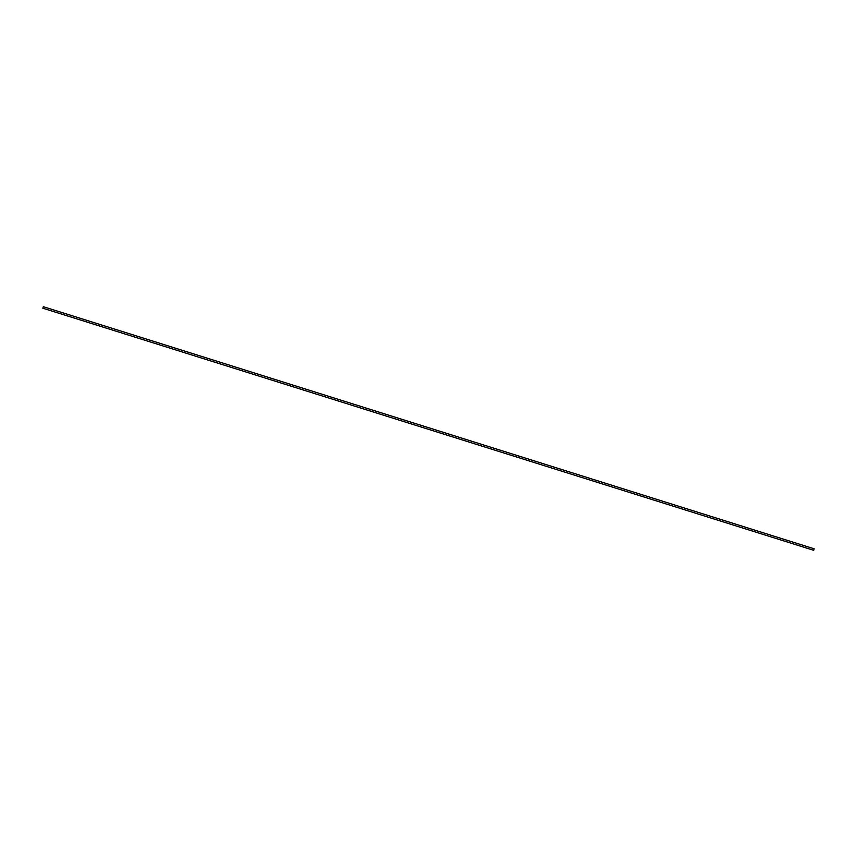 <?xml version="1.0" encoding="UTF-8"?>
<svg xmlns="http://www.w3.org/2000/svg" width="857" height="857" viewBox="0 0 857 857"><rect width="100%" height="100%" fill="white"/><g stroke="black" fill="none" stroke-linecap="round" stroke-linejoin="round"><path stroke-width="0.64" stroke-dasharray="4.29 3.21" d="M42.861 308.209L43.332 306.699M42.936 308.188L43.396 306.752L42.936 308.188L813.604 550.237L814.054 548.801L813.593 550.226M43.396 306.752L814.054 548.801"/><path stroke-width="1.29" d="M814.15 548.791L43.332 306.699L42.85 308.209L813.679 550.301L814.15 548.791L813.668 550.301"/></g></svg>
